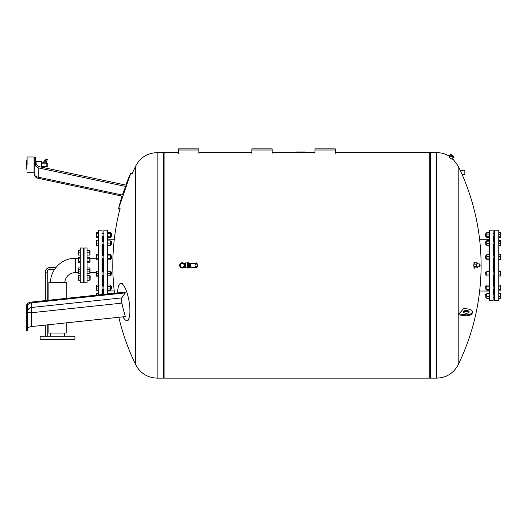 <?xml version="1.0" encoding="UTF-8"?>
<svg xmlns="http://www.w3.org/2000/svg" width="527" height="527" viewBox="0 0 527 527"><rect width="100%" height="100%" fill="white"/><g stroke="black" fill="none" stroke-linecap="round" stroke-linejoin="round"><path stroke-width="0.79" d="M57.542 336.226L74.926 336.226L74.926 339.23L40.164 339.23L40.164 336.226L57.542 336.226M45.862 339.23L46.08 339.605L69.004 339.605L69.221 339.23M87.047 250.536L89.827 250.536L89.827 252.795L87.047 252.795M87.047 255.048L89.827 255.048L89.827 252.795M90.051 254.297L90.051 251.287L89.827 254.297M80.282 250.536L78.404 250.536L78.404 255.048L80.282 255.048M80.282 252.795L78.404 252.795M83.286 254.297L84.043 254.297M80.282 265.377L80.282 248L83.286 248L83.286 282.762L80.282 282.762L80.282 265.377M83.661 265.377L83.661 261.669L83.661 265.377M83.661 258.665L83.661 254.297L83.661 258.665M83.661 276.464L83.661 272.097L83.661 276.464M87.047 258.862L89.827 258.862L89.827 262.769L87.047 262.769M87.047 261.464L89.827 261.464M87.047 257.565L89.827 257.565L89.827 258.862M90.051 258.665L90.051 261.669L89.827 258.665M80.282 262.769L78.404 262.769L78.404 257.565L80.282 257.565M80.282 258.862L78.404 258.862M80.282 261.464L78.404 261.464M87.047 271.892L89.827 271.892L89.827 267.986L87.047 267.986M87.047 269.29L89.827 269.29M87.047 273.197L89.827 273.197L89.827 271.892M90.051 272.097L90.051 269.086L89.827 272.097M80.282 267.986L78.404 267.986L78.404 273.197L80.282 273.197M80.282 271.892L78.404 271.892M80.282 269.29L78.404 269.29M87.047 280.219L89.827 280.219L89.827 277.966L87.047 277.966M87.047 275.713L89.827 275.713L89.827 277.966M90.242 276.649L90.051 279.468L89.827 276.464M80.282 280.219L78.404 280.219L78.404 275.713L80.282 275.713M80.282 277.966L78.404 277.966M84.043 276.464L83.286 276.464M64.735 282.294C65.776 276.293 69.327 273.039 75.394 272.531L75.394 258.23C67.548 258.395 61.086 261.464 56.007 267.446L54.617 269.323C52.015 273.256 50.612 277.577 50.414 282.294M56.007 267.446L50.025 267.446L50.025 269.323C48.313 269.495 47.377 270.43 47.206 272.143L47.206 300.39L48.892 300.212L48.892 282.294L66.198 282.294L66.198 298.368L96.441 295.153L96.441 293.526L98.325 293.526M48.892 324.718L48.892 333.031L66.198 333.031L66.198 322.873M46.271 160.05L47.397 160.05L47.397 159.114L46.271 159.114L44.67 160.709L45.612 160.709L46.271 160.05L46.271 159.114M41.574 166.914L46.831 166.914A0.375 0.375 0 0 0 47.206 166.539L47.206 163.153A0.375 0.375 0 0 0 46.831 162.777L41.574 162.777M36.119 164.095L36.119 161.367L35.935 163.699M41.574 167.178L41.383 161.367L41.383 167.138M27.101 164.846L27.101 156.96L27.101 164.846M34.057 172.724L34.057 156.96L34.057 172.724L27.101 172.724M46.284 161.835L46.284 160.9L44.004 160.9L44.004 161.835M46.554 162.777L46.554 161.835L45.144 161.835L45.144 160.9M45.144 161.835L43.734 161.835L43.734 162.777M26.917 169.351L26.35 168.792L26.35 160.9L26.917 160.333M34.242 162.099L34.242 173.647A4.697 3.557 0 0 0 38.194 177.158L38.194 167.843L35.368 165.86L34.242 162.099L34.242 157.613L35.368 157.613L35.368 165.84M35.368 160.952C35.559 164.029 36.877 165.946 39.321 166.703L126.282 185.188A188.343 187.553 -168 0 0 125.815 186.472A188.666 121.777 12 0 0 122.363 195.049C121.889 196.452 121.889 196.452 122.363 195.049L38.194 177.158L37.964 178.245L122.007 196.11A189.041 189.041 0 0 0 118.621 208.527L130.861 172.994A189.041 189.041 0 0 0 125.795 185.082M120.815 209.048L118.621 208.527M38.194 167.843L125.815 186.472M314.988 153.285L314.988 149.997L335.284 149.997L335.284 148.871L314.988 148.871L314.988 149.997M335.284 149.997L335.284 153.285M251.847 153.285L251.847 149.997L272.143 149.997L272.143 148.871L251.847 148.871L251.847 149.997M272.143 149.997L272.143 153.285M178.561 153.285L178.561 149.997L198.857 149.997L198.857 148.871L178.561 148.871L178.561 149.997M198.857 149.997L198.857 153.285M485.617 294.468L485.802 297.287L485.617 294.468M489.563 296.253L486.783 296.253L486.783 298.341L489.563 298.341M489.563 298.236L486.783 298.236M489.563 293.328L486.783 293.328L486.783 296.253M489.563 293.802L486.783 293.802M489.563 293.223L486.783 293.328M485.617 236.116L485.802 233.474L485.617 236.116M489.563 232.414L486.783 232.414L486.783 237.539L489.563 237.539M489.563 234.107L486.783 234.107M489.563 236.663L486.783 236.663M494.636 244.627L493.134 244.627M485.617 241.807L485.802 244.627L485.617 241.807M486.783 244.627L485.802 244.627M489.563 240.668L486.783 240.668L486.783 245.575L489.563 245.575M489.563 241.142L486.783 241.142M489.563 243.593L486.783 243.593M485.617 255.918L485.802 258.737L485.617 255.918M489.563 254.673L486.783 254.673L486.783 259.791L489.563 259.791M489.563 256.359L486.783 256.359M489.563 258.922L486.783 258.922M485.617 272.209L485.802 275.028L485.617 272.209M489.563 271.543L486.783 271.543L486.783 275.977L489.563 275.977M489.563 274L486.783 274M489.563 271.069L486.783 271.069L486.783 271.543M485.617 286.319L485.802 289.139L485.617 286.319M489.563 286.767L486.783 286.767L486.783 290.199L489.563 290.199M489.563 289.323L486.783 289.323M489.563 285.074L486.783 285.074L486.783 286.767M489.563 300.614L489.563 230.147L493.134 230.147L493.134 300.614L489.563 300.614M493.7 294.277L493.7 289.139M493.7 286.135L493.7 275.028M493.7 272.024L493.7 258.737M493.7 255.727L493.7 244.627M493.7 241.616L493.7 236.478M498.773 271.036L500.65 271.036L498.773 270.99M498.773 271.622L500.65 271.622L500.65 271.036M498.773 274.106L500.65 274.106L500.65 271.622M498.773 276.016L500.65 276.016L500.65 274.106M498.773 285.1L500.65 285.1L500.65 286.872L498.773 286.872M498.773 289.409L500.65 289.409L500.65 286.872M498.773 290.173L500.65 290.173L500.65 289.409M498.773 293.875L500.65 293.875L500.65 293.243L498.773 293.243M498.773 293.295L500.65 293.295M498.773 296.365L500.65 296.365L500.65 293.875M498.773 298.269L500.65 298.269L500.65 296.365M498.773 298.322L500.65 298.269M498.773 276.062L500.65 276.016M498.773 245.661L500.65 245.661L500.65 240.582L498.773 240.582M498.773 237.512L500.65 237.512L500.65 232.44L498.773 232.44M498.773 236.748L500.65 236.748M498.773 234.212L500.65 234.212M498.773 240.635L500.65 240.635M498.773 241.214L500.65 241.214M498.773 245.615L500.65 245.615M498.773 243.705L500.65 243.705M498.773 254.693L500.65 254.693L500.65 256.471L498.773 256.471M498.773 259.771L500.65 259.771L500.65 256.471M498.773 259.007L500.65 259.007M498.773 300.614L498.773 230.147L494.636 230.147L494.636 300.614L498.773 300.614M314.988 152.632L272.143 152.632M304.81 151.96L304.81 152.422L304.81 151.96L296.115 151.96L296.115 152.422M302.36 152.422L302.36 151.96M299.217 152.422L299.217 151.96M298.335 152.422L298.335 151.96M297.261 152.422L297.261 151.96M477.673 266.846L477.185 267.933L476.612 266.655L476.612 264.099L477.185 262.821L477.673 263.915M479.728 263.915L477.185 263.915A1.469 0.382 90 0 0 476.803 265.377A1.469 0.382 90 0 0 477.185 266.846L479.728 266.846A1.469 0.382 -90 0 1 479.346 265.377A1.469 0.382 -90 0 1 479.728 263.915A1.469 0.382 -90 0 1 480.104 265.377A1.469 0.382 -90 0 1 479.728 266.846M477.185 262.821L474.531 262.821L473.964 264.099L473.964 266.655L474.531 267.933L477.185 267.933M473.964 266.655L476.612 266.655M473.964 264.099L476.612 264.099M474.84 267.933A2.819 0.731 -90 0 1 474.531 268.197A2.819 0.731 -90 0 1 473.806 265.377A2.819 0.731 -90 0 1 474.531 262.558A2.819 0.731 -90 0 1 474.84 262.821M429.808 377.754L430.368 378.129L430.368 152.632L430.368 378.129L436.745 378.129L436.745 152.632C441.211 152.652 445.355 153.818 449.182 156.124L449.946 156.624M464.847 170.359L464.847 174.365L464.847 170.359L460.242 170.359L462.041 174.365A226.814 226.814 0 0 1 458.2 364.71L458.2 166.045L452.706 158.752M451.165 155.557L449.32 157.323L452.133 159.391L453.464 157.599L451.165 155.557L453.477 157.863M449.215 156.15L450.868 154.207L453.477 156.499L450.868 154.207M450.875 155.577L453.47 157.896M453.174 157.441L451.349 155.781L453.174 157.441M451.534 156.071L452.904 157.29M453.022 157.013L453.477 156.499M458.833 313.901A226.814 113.404 0 0 0 463.72 308.433L467.917 309.02A5.922 2.958 0 0 1 472.258 311.872L472.258 312.847A5.922 2.958 180 0 1 464.761 315.699L458.833 314.876A223.283 186.354 -151 0 0 458.833 313.901L464.761 314.724A5.922 2.958 0 0 0 472.258 311.872M463.694 312.359A2.819 1.41 180 0 1 466.342 311.437A2.819 1.41 180 0 1 468.984 312.359M467.093 310.515A2.819 1.41 0 0 0 463.523 311.872A2.819 1.41 0 0 0 465.585 313.229A2.819 1.41 0 0 0 469.155 311.872A2.819 1.41 0 0 0 467.093 310.515M163.528 153.008L164.095 152.632L164.095 378.129L429.808 378.129L429.808 152.632L335.284 152.632M157.158 378.129L157.158 152.632L163.528 152.632L163.528 378.129L157.158 378.129C147.448 377.747 140.294 373.274 135.702 364.717L135.702 166.045A226.814 226.814 0 0 0 132.191 173.6M111.474 233.836L111.289 236.478L111.474 233.836M107.528 237.578L110.308 237.578L110.308 232.374L107.528 232.374M107.528 236.28L110.308 236.28M107.528 233.672L110.308 233.672M98.325 232.374L96.441 232.374L96.441 237.578L98.325 237.578M98.325 233.672L96.441 233.672M98.325 236.28L96.441 236.28M111.474 242.466L111.289 244.627L111.474 242.466M107.528 245.378L110.308 245.378L110.308 240.865L107.528 240.865M107.528 243.125L110.308 243.125M98.325 240.865L96.441 240.865L96.441 245.727L98.325 245.727M98.325 243.125L96.441 243.125M98.325 245.378L96.441 245.378M111.474 257.235L111.289 255.727L111.289 258.737L111.474 257.235M107.528 259.837L110.308 259.837L110.308 254.627L107.528 254.627M107.528 258.533L110.308 258.533M107.528 255.931L110.308 255.931M98.325 255.931L96.441 255.931L96.441 259.837L98.325 259.837M98.325 258.533L96.441 258.533M98.325 254.627L96.441 254.627L96.441 255.931M111.474 274.185L111.289 272.024L111.474 274.185M107.528 275.779L110.308 275.779L110.308 271.273L107.528 271.273M107.528 273.526L110.308 273.526M98.325 273.526L96.441 273.526L96.441 276.128L98.325 276.128M98.325 275.779L96.441 275.779M98.325 271.273L96.441 271.273L96.441 273.526M111.474 288.776L111.289 286.135L111.474 288.776M107.528 290.239L110.308 290.239L110.308 285.035L107.528 285.035M107.528 288.941L110.308 288.941M107.528 286.332L110.308 286.332M98.325 288.941L96.441 288.941L96.441 290.239L98.325 290.239M98.325 286.332L96.441 286.332L96.441 288.941M98.325 285.035L96.441 285.035L96.441 286.332M119.952 208.844A226.814 226.814 0 0 0 114.511 293.236L110.308 293.684L110.308 293.177L107.528 293.177M107.528 293.526L110.308 293.526M98.325 293.177L96.441 293.177L96.441 293.526M98.325 240.516L96.441 240.516L96.441 240.865M103.865 294.369L103.865 230.147L107.528 230.147L107.528 293.98M102.455 289.139L102.455 294.277L103.397 294.277L103.397 289.139M103.397 286.135L103.397 275.028M103.397 272.024L103.397 258.737M103.397 255.727L103.397 244.627M103.397 241.616L103.397 236.478M98.325 294.955L98.325 230.147L101.988 230.147L101.988 294.567M102.455 286.135L102.455 275.028M102.455 272.024L102.455 258.737M102.455 255.727L102.455 244.627M102.455 241.616L102.455 236.478M87.047 248L87.047 282.762L84.043 282.762L84.043 248L87.047 248M26.35 320.304L27.476 320.304L27.476 330.495L26.35 330.495L26.35 305.443L27.476 303.275L30.302 302.182L124.879 292.136A188.343 108.391 -178.7 0 0 125.354 292.88A188.594 61.158 -9.7 0 0 121.875 297.874L31.429 307.491L31.429 302.867C28.985 303.262 27.667 304.349 27.476 306.121M27.476 320.304L27.476 303.275M27.476 329.065C27.667 327.761 28.985 326.931 31.429 326.569L125.347 316.589A188.587 182.882 -139.4 0 1 121.869 303.13C121.388 300.68 121.388 298.928 121.875 297.874M26.35 317.379L27.476 317.379M26.35 308.038L27.476 308.038M122.943 316.846A18.794 5.296 -99.8 0 0 127.139 320.462A18.794 5.296 -99.8 0 0 129.023 301.075A18.794 5.296 -99.8 0 0 120.769 283.44A18.794 5.296 -99.8 0 0 117.686 292.9M31.429 302.867L125.354 292.88M185.326 267.821L185.326 262.933L184.97 263.5L184.2 263.5L184.2 267.261L184.97 267.261L184.97 263.5L184.97 267.261L185.326 267.821L187.487 267.821M187.487 262.749L187.487 268.012L188.429 268.012L188.429 262.749L188.238 268.012L188.238 262.749L187.487 262.749M196.367 263.974L196.367 262.933L196.459 263.968A1.41 1.41 0 0 0 195.049 265.377A1.41 1.41 0 0 0 196.459 266.787A1.528 1.528 0 0 0 196.459 263.968M196.591 263.981L196.933 264.099C198.185 264.929 198.185 265.792 196.933 266.675L196.459 266.787M196.591 266.781L196.558 267.821L196.933 267.446L197.869 265.377L196.933 263.309L196.933 264.099M188.429 263.125L189.555 263.125L189.555 267.637L188.429 267.637M189.555 263.5L190.352 263.5L190.352 267.261L195.991 267.446L195.991 266.708M190.352 263.5L195.991 263.309L195.991 264.053M196.933 266.662L196.933 267.446M184.2 265.377A1.877 1.877 0 0 0 182.322 263.5A1.877 1.877 0 0 0 180.438 265.377A1.877 1.877 0 0 0 182.322 267.261A1.877 1.877 0 0 0 184.2 265.377A1.877 1.877 0 0 0 182.322 263.5A1.877 1.877 0 0 0 180.438 265.377A1.877 1.877 0 0 0 182.322 267.261A1.877 1.877 0 0 0 184.2 265.377M184.16 263.5A2.628 2.628 0 0 0 179.885 264.383A2.628 2.628 0 0 0 184.16 267.261M30.302 302.182L45.329 300.588L45.329 272.143L47.206 272.143M47.206 166.539L46.831 166.914M46.831 162.777L47.206 163.153M41.574 163.153L46.831 163.153L46.831 166.539L41.574 166.539M301.121 152.422L301.121 151.96M300.094 152.422L300.094 151.96M464.761 314.724L464.761 315.699M31.429 326.569L31.429 312.742A4.697 0.883 0 0 1 27.476 311.872A4.697 4.44 180 0 1 31.429 307.491A4.697 0.843 83.9 0 0 31.429 312.742L121.869 303.13M196.367 266.787L196.367 267.821L195.991 267.446M83.286 251.287L84.043 251.287M84.043 258.665L83.286 258.665M84.043 261.669L83.286 261.669M83.286 272.097L84.043 272.097M83.286 269.086L84.043 269.086M90.242 279.284L89.827 279.468M84.043 279.468L83.286 279.468M47.206 336.226L47.206 324.895M45.329 336.226L45.329 325.093M50.394 333.031L50.394 336.226M64.696 333.031L64.696 336.226M50.025 269.323L54.617 269.323M50.025 267.446C47.173 267.723 45.605 269.29 45.329 272.143M75.394 272.531L78.404 272.531M75.394 258.23L78.404 258.23M41.383 161.367L36.119 161.367M34.057 156.96L27.101 156.96M34.242 173.647A4.697 4.697 0 0 0 37.964 178.245M132.909 173.936L130.861 172.994M494.636 294.277L493.134 294.277M494.636 297.287L493.134 297.287M486.783 294.277L485.802 294.277M486.783 297.287L485.802 297.287M494.636 233.474L493.134 233.474M494.636 236.478L493.134 236.478M486.783 233.474L485.802 233.474M486.783 236.478L485.802 236.478M494.636 241.616L493.134 241.616M486.783 241.616L485.802 241.616M494.636 255.727L493.134 255.727M494.636 258.737L493.134 258.737M486.783 255.727L485.802 255.727M486.783 258.737L485.802 258.737M494.636 272.024L493.134 272.024M494.636 275.028L493.134 275.028M486.783 272.024L485.802 272.024M486.783 275.028L485.802 275.028M486.783 286.135L485.802 286.135M486.783 289.139L485.802 289.139M494.636 286.135L493.134 286.135M494.636 289.139L493.134 289.139M489.563 239.726L479.649 239.726M489.563 291.029L479.649 291.029M474.531 262.558L473.99 262.558M474.531 268.197L473.99 268.197M460.242 170.359A226.814 226.814 0 0 0 458.2 166.045M458.2 364.717C453.602 373.274 446.448 377.747 436.745 378.129M436.745 152.632L430.368 152.632L429.808 153.008M462.041 174.365L464.847 174.365M163.528 377.754L164.095 378.129M164.095 152.632L178.561 152.632M198.857 152.632L251.847 152.632M118.812 317.287A226.814 226.814 0 0 0 135.702 364.71M157.158 152.632C147.448 153.014 140.294 157.481 135.702 166.045M101.988 236.478L103.865 236.478M101.988 233.474L103.865 233.474M111.474 233.659L110.308 233.474M110.308 236.478L111.474 236.294M101.988 244.627L103.865 244.627M101.988 241.616L103.865 241.616M110.308 244.627L111.289 244.627M110.308 241.616L111.289 241.616M101.988 258.737L103.865 258.737M101.988 255.727L103.865 255.727M110.308 258.737L111.289 258.737M110.308 255.727L111.289 255.727M101.988 275.028L103.865 275.028M101.988 272.024L103.865 272.024M110.308 275.028L111.289 275.028M110.308 272.024L111.289 272.024M101.988 289.139L103.865 289.139M101.988 286.135L103.865 286.135M110.308 289.139L111.289 289.139M110.308 286.135L111.289 286.135M101.988 294.277L103.865 294.277M115.044 239.785L107.528 239.785M115.044 290.976L107.528 290.976M96.441 258.23L89.827 258.23M96.441 272.531L89.827 272.531M122.923 283.295L120.769 283.44M129.22 319.876L127.139 320.462M185.326 262.933L187.487 262.933M189.555 267.261L190.352 267.261M196.367 262.933L195.991 263.309M196.558 262.933L196.933 263.309M184.2 263.5L182.322 263.5M184.2 267.261L182.322 267.261"/></g></svg>

